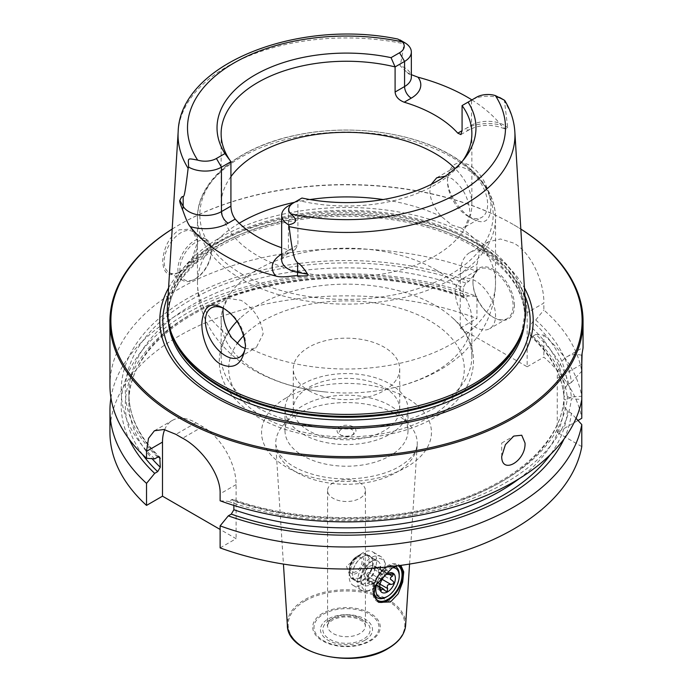 <?xml version="1.0" encoding="UTF-8"?>
<svg xmlns="http://www.w3.org/2000/svg" width="693" height="693" viewBox="0 0 693 693"><rect width="100%" height="100%" fill="white"/><g stroke="black" fill="none" stroke-linecap="round" stroke-linejoin="round"><path stroke-width="0.52" stroke-dasharray="3.46 2.6" d="M109.944 385.325A236.556 136.573 180 0 1 234.468 265.038A236.556 136.573 180 0 1 476.94 271.387L468.815 281.384L465.826 283.108L463.253 287.482A217.637 125.65 0 0 0 241.727 283.394A217.637 125.65 0 0 0 128.863 393.52A217.637 125.65 0 0 0 158.498 456.817M172.185 229.054A236.556 136.573 180 0 1 179.227 224.809A236.556 136.573 180 0 1 513.773 224.809L513.773 224.809A236.556 136.573 0 0 1 520.815 229.054M527.156 312.69L527.156 366.77L460.247 328.144L460.247 274.064A47.315 27.313 60 0 1 470.045 252.399A47.315 27.313 60 0 1 506.505 265.081A47.315 27.313 60 0 1 527.156 312.69L543.849 303.058C544.334 283.021 531.609 252.616 513.773 243.156L500.545 238.99L488.435 241.788L479.954 250.883L476.94 264.423L476.94 271.387M179.227 272.323L191.831 259.572L197.626 241.511L191.831 229.054L179.227 229.833C169.387 236.711 163.869 247.115 162.664 261.018C163.392 273.804 168.91 277.572 179.227 272.323L180.899 271.361L179.227 272.323M197.626 242.385A23.657 13.661 -60 0 0 192.732 231.557A23.657 13.661 -60 0 0 180.899 232.727A23.657 13.661 120 0 0 165.445 253.577A23.657 13.661 120 0 0 169.075 272.531A23.657 13.661 120 0 0 180.899 271.361A23.657 13.661 -60 0 0 197.626 242.385L197.626 241.511M194.62 240.644A23.657 13.661 -60 0 1 206.445 239.475A23.657 13.661 -60 0 1 211.348 250.303A23.657 13.661 -60 0 1 194.62 279.279L195.617 278.699L194.62 279.279A23.657 13.661 120 0 1 182.787 280.448A23.657 13.661 120 0 1 179.166 261.495A23.657 13.661 120 0 1 194.62 240.644M211.348 251.464A22.237 12.838 -60 0 0 195.617 242.385A22.237 12.838 120 0 0 179.894 269.62A22.237 12.838 120 0 0 195.617 278.699A22.237 12.838 -60 0 0 211.348 251.464L211.348 250.303M197.626 259.381A2.841 1.637 -60 0 0 195.617 258.22A2.841 1.637 120 0 0 193.616 261.703A2.841 1.637 120 0 0 195.617 262.855L197.626 261.703L197.626 259.381A2.841 1.637 -60 0 1 195.617 262.855M460.247 328.144L476.94 318.503L476.94 296.474L468.815 295.868L464.171 297.869C408.03 276.905 334.641 272.219 271.829 285.637C186.928 302.607 127.391 352.356 128.863 402.217A217.637 125.65 0 0 0 152.088 458.688M464.171 297.869L463.253 296.18L463.253 287.482M109.944 432.441A236.556 136.573 180 0 1 234.468 312.153A236.556 136.573 180 0 1 476.94 318.503M220.123 547.894L236.096 538.678L220.123 529.452M581.782 446.604L557.267 432.441L578.023 420.46M527.156 366.77L543.849 357.138A236.556 136.573 180 0 1 581.782 418.286M401.221 566.164L398.458 564.57A21.292 12.292 -60 0 0 387.82 565.618A21.292 12.292 120 0 0 373.908 584.381A21.292 12.292 120 0 0 377.174 601.446A21.292 12.292 120 0 0 377.936 601.827M397.557 565.8L398.77 565.644M398.458 564.57A21.292 12.292 -60 0 1 399.948 565.713M364.899 640.271A26.022 15.021 180 0 1 328.101 640.271A26.022 15.021 180 0 1 328.101 619.031A26.022 15.021 180 0 1 364.899 619.031A26.022 15.021 180 0 1 364.899 640.271M359.884 578.464L350.745 577.997L346.491 566.233L359.884 555.284L364.942 553.412L365.428 563.011L359.884 578.464M365.428 490.583A18.928 10.923 0 0 1 359.884 498.31A18.928 10.923 180 0 1 339.258 500.675A18.928 10.923 180 0 1 327.572 490.583A18.928 10.923 180 0 1 333.116 482.856A18.928 10.923 0 0 1 353.742 480.492A18.928 10.923 0 0 1 365.428 490.583L365.428 555.284M355.466 580.717A14.198 8.195 120 0 1 352.52 574.22A14.198 8.195 120 0 1 362.56 556.834L362.56 556.834A14.198 8.195 -60 0 1 369.655 556.132A14.198 8.195 -60 0 1 371.829 567.506A14.198 8.195 -60 0 1 362.56 580.006A14.198 8.195 120 0 1 355.466 580.717L350.745 577.997M362.889 556.644A14.666 8.472 120 0 0 352.52 574.601A14.666 8.472 120 0 0 362.889 580.587A14.666 8.472 -60 0 0 373.267 562.629A14.666 8.472 -60 0 0 362.889 556.644M362.889 552.78A19.395 11.201 120 0 0 350.216 569.871A19.395 11.201 120 0 0 353.196 585.412A19.395 11.201 120 0 0 362.889 584.45A19.395 11.201 -60 0 0 375.563 567.359A19.395 11.201 -60 0 0 372.591 551.819A19.395 11.201 -60 0 0 362.889 552.78M380.959 556.644A19.395 11.201 -60 0 0 371.257 557.605A19.395 11.201 120 0 0 358.584 574.696A19.395 11.201 120 0 0 361.555 590.245A19.395 11.201 120 0 0 366.363 591.068A19.395 11.201 120 0 0 371.257 589.284A19.395 11.201 -60 0 0 384.069 560.394A19.395 11.201 -60 0 0 380.959 556.644L372.591 551.819M373.388 560.265A17.654 10.196 -60 0 1 385.057 562.803A17.654 10.196 -60 0 1 373.388 589.093A17.654 10.196 -60 0 1 368.936 590.713A17.654 10.196 -60 0 1 360.906 581.886A17.654 10.196 -60 0 1 373.388 560.265L370.781 561.772L373.388 560.265M377.754 561.079A13.955 8.056 120 0 1 379.894 572.262A13.955 8.056 120 0 1 370.781 584.563A13.955 8.056 -60 0 1 363.799 585.256A13.955 8.056 -60 0 1 360.906 578.863A13.955 8.056 -60 0 1 370.781 561.772A13.955 8.056 120 0 1 377.754 561.079L366.216 554.417A13.955 8.056 -60 0 1 368.355 565.601A13.955 8.056 -60 0 1 359.234 577.901A13.955 8.056 -60 0 1 352.261 578.594A13.955 8.056 -60 0 1 349.367 572.201A13.955 8.056 -60 0 1 359.234 555.11A13.955 8.056 -60 0 1 366.216 554.417M356.548 556.661C352.139 559.641 349.748 563.79 349.367 569.1A10.152 5.865 120 0 1 356.548 556.661L359.234 555.11L356.548 556.661A10.152 5.865 -60 0 1 363.73 560.81A10.152 5.865 -60 0 1 356.548 573.241A10.152 5.865 120 0 1 349.367 569.1L349.367 572.201M373.692 591.346A18.113 10.456 -60 0 1 373.596 589.587L373.596 591.216A20.106 11.608 120 0 1 387.82 566.588L386.408 567.402L387.82 566.588A20.106 11.608 -60 0 1 398.103 565.731M373.596 591.216A20.106 11.608 120 0 0 373.622 592.22M373.596 589.587A18.113 10.456 -60 0 1 386.408 567.402A18.113 10.456 -60 0 1 395.382 566.458M399.211 574.792A18.113 10.456 -60 0 1 386.408 596.976M392.74 567.706A16.563 9.563 120 0 0 387.508 569.308A16.563 9.563 -60 0 0 377.356 581.938M387.647 573.856L384.71 575.554L371.994 568.208A3.725 2.148 -60 0 1 368.667 572.34A2.131 1.23 120 0 0 366.944 574.107A2.131 1.23 120 0 0 367.177 576.091A2.131 1.23 120 0 0 367.212 576.117A3.708 2.14 -60 0 1 367.264 576.143A3.708 2.14 -60 0 1 367.212 580.526A2.131 1.23 120 0 0 367.177 583.038A2.131 1.23 120 0 0 368.667 582.614A3.725 2.148 -60 0 1 371.292 581.869A3.725 2.148 -60 0 1 371.994 582.908A2.131 1.23 120 0 0 372.392 583.506A2.131 1.23 120 0 0 373.865 583.099A2.131 1.23 120 0 0 374.922 581.219A3.725 2.148 -60 0 1 378.239 577.087A2.131 1.23 120 0 0 379.963 575.32A2.131 1.23 120 0 0 379.738 573.328A3.708 2.14 -60 0 1 379.643 573.276A3.708 2.14 -60 0 1 379.703 568.901A2.131 1.23 120 0 0 379.738 566.38A2.131 1.23 120 0 0 378.239 566.813A3.725 2.148 -60 0 1 375.623 567.558A3.725 2.148 -60 0 1 374.922 566.51A2.131 1.23 120 0 0 374.523 565.912A2.131 1.23 120 0 0 373.042 566.328A2.131 1.23 120 0 0 371.994 568.208M379.729 585.966L379.929 583.454L367.212 576.117M384.71 575.554L381.393 579.686L379.929 583.454L367.177 576.091M379.643 573.276L379.703 573.31A2.131 1.23 120 0 0 379.703 573.31L392.498 580.699M373.458 580.699A7.337 4.236 -60 0 1 369.785 581.063A7.337 4.236 -60 0 1 368.667 575.19A7.337 4.236 -60 0 1 373.458 568.728A7.337 4.236 -60 0 1 377.122 568.364A7.337 4.236 -60 0 1 378.248 574.237A7.337 4.236 -60 0 1 373.458 580.699M369.438 578.386A7.337 4.236 -60 0 1 365.774 578.742A7.337 4.236 -60 0 1 364.648 572.868A7.337 4.236 -60 0 1 369.438 566.406A7.337 4.236 120 0 1 373.111 566.042A7.337 4.236 120 0 1 374.229 571.924A7.337 4.236 120 0 1 369.438 578.386M110.941 397.869A236.556 136.573 180 0 1 476.94 296.474M543.849 335.109A236.556 136.573 180 0 1 581.782 396.257L571.37 396.968A225.312 130.085 0 0 0 535.724 334.494L543.849 335.109L543.849 357.138M581.782 396.257L581.782 399.48L571.37 398.77A225.312 130.085 180 0 1 228.292 501.368L232.935 499.35L233.87 501.039A217.637 125.65 0 0 0 564.033 397.427L564.033 397.306C562.56 439.215 519.222 480.873 453.075 501.697C386.036 523.752 298.492 522.817 232.935 499.35M583.056 347.886L582.068 354.054M557.267 432.441L557.267 378.361L581.782 364.206L581.782 371.171A236.556 136.573 180 0 0 543.849 310.014L543.849 303.058M576.048 418.321L571.37 413.253L567.446 410.992L564.033 406.124L564.033 397.427C563.972 395.876 565.107 395.573 567.446 396.509L571.37 398.77M564.041 438.972A225.312 130.085 0 0 0 571.37 413.253M468.815 295.868A225.312 130.085 0 0 0 213.73 300.017A225.312 130.085 0 0 0 128.959 438.972M164.683 429.625A47.315 27.313 60 0 1 172.297 420.443A47.315 27.313 60 0 1 195.954 422.782L202.642 426.645A47.315 27.313 60 0 1 236.096 484.589L236.096 538.678M220.123 500.779L228.292 501.368M233.87 505.431L233.87 501.039M535.724 334.494L532.735 336.218L530.691 336.261L530.162 334.806L530.162 326.117L532.735 321.734L535.724 320.01A225.312 130.085 180 0 1 571.37 382.484L567.446 384.745L564.033 389.613A217.637 125.65 0 0 0 530.162 326.117M571.37 396.968L567.446 399.229C565.116 400.173 563.972 399.861 564.033 398.31L564.033 398.432C562.725 376.23 551.611 355.509 530.691 336.261M530.162 334.806A217.637 125.65 0 0 1 564.033 398.31L564.033 389.613M154.686 458.879A225.312 130.085 180 0 1 188.903 297.661A225.312 130.085 180 0 1 468.815 281.384M571.37 382.484L581.782 371.171M535.724 320.01L543.849 310.014M557.267 378.361A47.315 27.313 60 0 1 567.065 356.704A47.315 27.313 60 0 1 581.782 355.292M514.44 305.544A29.331 16.935 -120 0 0 493.702 269.62A29.331 16.935 -120 0 0 472.955 281.592A29.331 16.935 -120 0 0 493.702 317.524A29.331 16.935 -120 0 0 514.44 305.544M472.955 281.592L472.955 282.363A28.387 16.389 -120 0 1 478.837 269.369L461.261 279.513A28.387 16.389 -120 0 0 455.388 292.515A28.387 16.389 60 0 0 467.775 321.076A28.387 16.389 60 0 0 489.648 328.681A28.387 16.389 60 0 0 495.53 315.687A28.387 16.389 -120 0 0 483.142 287.119A28.387 16.389 -120 0 0 461.261 279.513M472.955 282.363A28.387 16.389 60 0 0 493.026 317.134A28.387 16.389 60 0 0 507.224 318.537A28.387 16.389 60 0 0 513.106 305.544A28.387 16.389 -120 0 0 500.71 276.975A28.387 16.389 -120 0 0 478.837 269.369M468.607 308.446L467.94 308.056L468.607 308.446M172.185 229.088A235.611 136.027 180 0 1 179.894 224.419A235.611 136.027 180 0 1 513.106 224.419L513.773 224.809L513.106 224.419A235.611 136.027 0 0 1 520.815 229.088M168.572 287.933A186.712 107.796 180 0 1 478.525 244.386A186.712 107.796 0 0 1 524.428 287.933M167.385 307.285A179.227 103.474 180 0 1 280.856 214.665A179.227 103.474 180 0 1 473.232 237.786A179.227 103.474 0 0 1 525.615 307.285M472.383 218.745C484.814 225.537 491.008 220.746 490.973 204.366C488.808 186.686 481.826 173.674 470.01 165.341C457.198 159.468 449.688 164.102 447.479 179.253C447.167 194.464 461.755 213.184 472.383 218.745L467.55 215.956A28.387 16.389 60 0 1 447.479 181.185L447.479 179.253M471.907 99.905A170.365 98.354 180 0 1 501.143 125.208L505.466 129.167L507.735 127.841L504.365 100.208M462.733 160.776A125.372 72.384 180 0 1 460.949 163.193A125.372 72.384 180 0 1 297.903 200.364L297.903 244.794L295.166 249.567L288.79 250.052A125.372 72.384 180 0 1 281.661 247.748M402.39 41.909C395.235 37.639 395.911 37.838 404.417 42.498L403.889 43.754C402.728 53.101 401.438 60.404 400.034 65.662L406.938 72.271L411.339 74.671M224.255 308.731A28.387 16.389 60 0 1 225.45 309.373A28.387 16.389 60 0 1 245.521 344.144L245.521 346.076M245.521 344.144A28.387 16.389 60 0 1 245.504 345.062M447.479 181.185A28.387 16.389 60 0 1 453.361 168.191A28.387 16.389 60 0 1 475.233 175.797A28.387 16.389 60 0 1 487.629 204.366A28.387 16.389 60 0 1 481.748 217.359A28.387 16.389 60 0 1 467.55 215.956M445.157 176.256L451.879 178.647C463.426 187.431 469.473 199.393 470.027 214.527L465.116 226.957L461.131 227.971L451.801 225.043L441.736 216.779C434.242 208.732 430.292 200.26 429.877 191.346L431.141 184.416M245.14 348.414L251.264 349.142L256.271 347.539L263.123 333.983C261.278 319.594 253.941 308.376 241.121 300.329L227.884 298.371L223.085 308.177M230.925 176.646A125.372 72.384 0 0 0 221.128 204.704A125.372 72.384 0 0 0 257.848 255.89A125.372 72.384 180 0 0 394.482 271.578A125.372 72.384 180 0 0 471.872 204.704A125.372 72.384 180 0 0 455.102 168.538M301.949 198.033L288.427 205.838L288.427 250.26A23.086 13.332 0 0 0 281.661 259.684C280.951 259.39 282.545 257.692 286.46 254.591A9.459 5.466 -120 0 0 288.427 250.26L297.903 244.794M462.075 105.579L471.552 100.113A23.086 13.332 180 0 1 504.201 100.113M471.552 100.113L476.567 97.211L471.552 100.113L471.552 125.216A23.086 13.332 180 0 1 507.735 127.841M435.152 269.421A125.372 72.384 180 0 1 471.872 320.608A125.372 72.384 180 0 1 368.442 391.874A125.372 72.384 180 0 1 324.558 391.874A125.372 72.384 180 0 1 257.848 371.794A125.372 72.384 180 0 1 221.128 320.608A125.372 72.384 180 0 1 298.518 253.733A125.372 72.384 180 0 1 435.152 269.421M471.872 320.608L471.872 356.531A125.372 72.384 180 0 0 452.798 318.148A125.372 72.384 180 0 0 435.152 305.353A125.372 72.384 0 0 0 240.202 318.148A125.372 72.384 0 0 0 236.954 321.327M228.413 332.216A125.372 72.384 0 0 0 221.128 356.531A125.372 72.384 0 0 0 257.848 407.718A125.372 72.384 180 0 0 394.482 423.414A125.372 72.384 180 0 0 471.872 356.531M308.861 390.627A53.222 30.726 0 0 0 366.866 397.288A53.222 30.726 0 0 0 399.722 368.901A53.222 30.726 0 0 0 384.139 347.167A53.222 30.726 0 0 0 326.134 340.506A53.222 30.726 0 0 0 293.278 368.901A53.222 30.726 0 0 0 308.861 390.627M293.278 409.069A53.222 30.726 180 0 0 308.861 430.803A53.222 30.726 0 0 0 366.866 437.465A53.222 30.726 0 0 0 399.722 409.069A53.222 30.726 0 0 0 384.139 387.344A53.222 30.726 180 0 0 326.134 380.682A53.222 30.726 180 0 0 293.278 409.069L293.278 368.901M303.006 434.182A61.504 35.508 0 0 0 370.036 441.883A61.504 35.508 0 0 0 408.004 409.069A61.504 35.508 0 0 0 389.994 383.965A61.504 35.508 180 0 0 322.964 376.264A61.504 35.508 180 0 0 284.996 409.069A61.504 35.508 180 0 0 303.006 434.182M284.996 430.708A61.504 35.508 180 0 0 303.006 455.812A61.504 35.508 0 0 0 370.036 463.513A61.504 35.508 0 0 0 408.004 430.708A61.504 35.508 0 0 0 389.994 405.596A61.504 35.508 180 0 0 322.964 397.895A61.504 35.508 180 0 0 284.996 430.708L284.996 409.069M339.813 434.572A9.459 5.466 0 0 0 353.187 434.572A9.459 5.466 0 0 0 353.187 426.845A9.459 5.466 0 0 0 339.813 426.845A9.459 5.466 0 0 0 339.813 434.572L341.311 435.438A7.337 4.236 0 0 0 351.689 435.438A7.337 4.236 0 0 0 351.689 429.452A7.337 4.236 0 0 0 341.311 429.452A7.337 4.236 0 0 0 341.311 435.438L339.813 434.572M501.697 456.522L501.697 443.087M460.247 274.064L476.94 264.423M286.434 397.765A84.944 49.038 180 0 1 406.566 397.765A84.944 49.038 180 0 1 406.566 467.117A84.944 49.038 0 0 1 286.434 467.117A84.944 49.038 0 0 1 286.434 397.765M296.457 414.535A70.764 40.861 180 0 1 374.792 405.977A70.764 40.861 180 0 1 417.221 444.941A70.764 40.861 180 0 1 396.543 472.314A70.764 40.861 0 0 1 320.634 481.453A70.764 40.861 0 0 1 275.779 444.941A70.764 40.861 0 0 1 296.457 414.535M405.639 625.199A59.182 34.165 180 0 0 370.157 592.619A59.182 34.165 180 0 0 304.651 599.774A59.182 34.165 0 0 0 287.361 625.199M305.241 600.84A58.351 33.688 180 0 1 387.759 600.84A58.351 33.688 180 0 1 387.759 648.483A58.351 33.688 0 0 1 305.241 648.483A58.351 33.688 0 0 1 305.241 600.84M322.617 613.331A33.775 19.499 0 0 0 322.617 640.912A33.775 19.499 0 0 0 370.383 640.912A33.775 19.499 180 0 0 370.383 613.331A33.775 19.499 180 0 0 322.617 613.331M323.518 614.137A32.51 18.763 180 0 1 369.482 614.137A32.51 18.763 180 0 1 369.482 640.67A32.51 18.763 0 0 1 323.518 640.67A32.51 18.763 0 0 1 323.518 614.137M329.773 619.992A23.657 13.661 180 0 1 363.227 619.992A23.657 13.661 180 0 1 363.227 639.31A23.657 13.661 180 0 1 329.773 639.31A23.657 13.661 180 0 1 329.773 619.992M327.572 490.583L327.572 625.788A18.928 10.923 180 0 0 339.258 635.879A18.928 10.923 180 0 0 359.884 633.515A18.928 10.923 0 0 0 365.428 625.788A18.928 10.923 0 0 0 353.742 615.696A18.928 10.923 0 0 0 333.116 618.061A18.928 10.923 180 0 0 327.572 625.788C326.481 625.597 328.006 623.743 332.138 620.226C339.83 616.363 348.328 615.86 357.623 618.728C366.493 622.92 364.431 623.761 365.428 625.788L365.428 563.011M356.055 557.744A8.481 4.894 120 0 0 350.06 568.13A8.481 4.894 120 0 0 356.055 571.595A8.481 4.894 120 0 0 362.058 561.209A8.481 4.894 120 0 0 356.055 557.744M384.71 590.254L371.994 582.908M380.067 584.19L374.922 581.219M380.128 589.223L368.667 582.614M379.929 587.872L367.212 580.526M381.393 579.686L368.667 572.34M387.482 573.769L374.922 566.51M390.965 574.159L378.239 566.813M389.232 574.402L379.703 568.901M382.12 579.331L378.239 577.087M236.096 484.589L220.123 493.814M567.446 410.992A221.18 127.703 180 0 1 550.476 454.495M142.524 454.495A221.18 127.703 180 0 1 204.175 307.363A221.18 127.703 180 0 1 465.826 297.592M532.735 336.218A221.18 127.703 180 0 1 567.446 399.229M519.326 478.577A217.637 125.65 0 0 0 564.033 406.124M463.253 296.18A217.637 125.65 0 0 0 241.727 292.082A217.637 125.65 0 0 0 128.863 402.217L128.863 393.52C128.985 416.095 139.284 437.3 159.771 457.12M231.289 499.636A221.18 127.703 0 0 0 567.446 396.509M465.826 283.108A221.18 127.703 0 0 0 191.822 299.341A221.18 127.703 0 0 0 157.692 457.137M567.446 384.745A221.18 127.703 0 0 0 532.735 321.734M195.954 422.782L175.918 434.355M202.642 426.645L182.606 438.219M168.096 295.755A183.671 106.038 180 0 1 297.028 218.832A183.671 106.038 180 0 1 476.377 245.972A183.671 106.038 0 0 1 524.904 295.755M524.471 323.163A178.283 102.928 0 0 0 524.783 317.134A178.283 102.928 0 0 0 472.565 244.352A178.283 102.928 180 0 0 278.274 222.037A178.283 102.928 180 0 0 168.217 317.134A178.283 102.928 180 0 0 168.529 323.163M170.106 329.27A178.283 102.928 180 0 1 168.217 314.345A178.283 102.928 180 0 1 278.274 219.248A178.283 102.928 180 0 1 472.565 241.562A178.283 102.928 0 0 1 524.783 314.345L524.783 317.134C524.358 290.341 507.285 266.796 473.544 246.517C425.727 218.217 347.739 208.376 283.437 222.782C214.492 236.989 166.918 277.538 168.217 317.134L168.217 314.345L171.292 332.865A178.439 103.023 180 0 1 262.838 222.349A178.439 103.023 180 0 1 472.678 240.497A178.439 103.023 0 0 1 521.708 332.865L524.783 314.345A178.283 102.928 0 0 1 522.894 329.27M514.838 131.739A168.442 97.245 0 0 0 504.868 102.053M288.79 250.052L281.73 254.123A32.554 18.789 0 0 0 281.661 254.166M178.162 131.739A168.442 97.245 180 0 1 403.889 43.754M239.206 223.241A149.03 86.045 0 0 0 197.47 282.961L197.47 218.087C196.89 180.18 239.691 146.119 297.799 134.832C349.956 123.934 411.737 132.017 450.9 155.085C468.806 165.445 481.548 177.867 489.111 192.351C493.364 200.684 495.512 209.26 495.53 218.087A149.03 86.045 180 0 0 451.879 157.25A149.03 86.045 0 0 0 289.466 138.591A149.03 86.045 0 0 0 197.47 218.087A149.03 86.045 0 0 0 241.121 278.933A149.03 86.045 180 0 0 403.534 297.583A149.03 86.045 180 0 0 495.53 218.087L495.53 282.961A149.03 86.045 180 0 1 409.814 360.854A149.03 86.045 180 0 1 251.264 349.142M441.736 216.779A149.03 86.045 0 0 0 383.09 199.549M309.91 199.549A149.03 86.045 0 0 0 294.525 202.321M324.558 391.874C298.111 389.197 274.22 381.834 252.876 369.793C237.968 361.304 225.546 350.415 215.61 337.101C203.82 321.024 197.774 302.98 197.47 282.961A149.03 86.045 0 0 0 231.869 337.941M461.131 227.971A149.03 86.045 180 0 1 495.53 282.961C495.218 303.213 489.041 321.431 477.001 337.621L464.327 351.897C453.62 361.902 441.285 370.062 427.338 376.368C409.173 384.554 389.544 389.726 368.442 391.874M450.207 154.868A146.665 84.676 180 0 1 450.207 274.619A146.665 84.676 180 0 1 242.793 274.619A146.665 84.676 0 0 1 242.793 154.868A146.665 84.676 0 0 1 450.207 154.868M281.73 254.123A9.459 5.466 -120 0 0 286.46 254.591L295.166 249.567M464.864 129.08L471.552 125.216A9.459 5.466 60 0 1 469.594 129.548A9.459 5.466 60 0 1 464.864 129.08A32.554 18.789 180 0 1 501.143 125.208M406.938 72.271C414.518 78.673 410.065 76.169 411.339 77.122A23.086 13.332 0 0 0 400.034 65.662M243.893 335.481A117.81 68.018 0 0 1 429.799 320.807A117.81 68.018 180 0 1 429.799 416.987A117.81 68.018 180 0 1 263.201 416.987A117.81 68.018 0 0 1 237.084 343.693M192.732 231.557L206.445 239.475M169.075 272.531L182.787 280.448M409.563 564.076L417.221 444.941L416.069 449.844C414.137 455.266 408.601 460.793 399.463 466.415C379.929 478.161 344.975 482.432 317.654 475.623C305.18 472.574 295.192 468.225 287.699 462.586L279.937 455.041L275.779 444.941L283.437 564.076M378.785 602.373L377.174 601.446M369.655 556.132L364.942 553.412M361.555 590.245L353.196 585.412M385.057 562.803L384.069 560.394M368.936 590.713L366.363 591.068M360.906 578.863L360.906 581.886M363.799 585.256L352.261 578.594M372.392 583.506L385.75 591.224M371.292 581.869L379.816 586.789M367.177 583.038L380.847 590.938M367.264 576.143L379.911 583.445M379.643 584.545L379.643 587.361M374.523 565.912L387.872 573.622M375.623 567.558L386.945 574.099M379.738 566.38L393.407 574.28M369.785 581.063L365.774 578.742M377.122 568.364L373.111 566.042M567.065 356.704L582.978 347.514M470.045 252.399L488.435 241.788M493.026 317.134L493.702 317.524M507.224 318.537L489.648 328.681M154.418 430.76L172.297 420.443M225.45 309.373L222.99 307.961M465.116 226.957L481.748 217.359M239.639 357.138L256.271 347.539M436.729 177.789L453.361 168.191M211.252 307.969L227.884 298.371M471.872 133.636L471.872 204.704M221.128 133.636L221.128 204.704M460.949 163.193L464.691 158.359M460.888 134.581L469.594 129.548C481.271 124.125 493.225 123.995 505.466 129.167M221.128 320.608L221.128 356.531M452.798 318.148C486.148 346.682 478.005 393.182 437.032 415.973C390.8 445.434 306.011 446.101 258.463 417.463C243.399 408.792 232.424 398.172 225.546 385.611C221.327 377.694 219.222 369.447 219.231 360.871C219.672 344.863 226.663 330.622 240.202 318.148M399.722 409.069L399.722 368.901M408.004 430.708L408.004 409.069M351.689 435.438L353.187 434.572M179.894 224.419L179.227 224.809M501.732 443.026L513.773 436.07"/><path stroke-width="1.04" d="M128.959 438.972A225.312 130.085 0 0 0 154.686 473.362L146.526 483.376L146.526 505.405L162.5 496.179L162.5 442.099L146.526 451.325L146.526 458.29A236.556 136.573 180 0 1 109.944 385.325L109.944 321.379A236.556 136.573 180 0 1 172.185 229.054M146.526 451.325L148.493 438.4L154.418 430.76L163.92 429.487L175.918 434.355A236.556 136.573 180 0 0 179.227 436.304A236.556 136.573 180 0 0 182.606 438.219C200.563 447.626 220.876 473.752 220.123 493.814L220.123 500.779A236.556 136.573 180 0 0 581.782 399.48L581.782 418.286L578.023 420.46M520.815 229.054A236.556 136.573 0 0 1 583.056 321.379A236.556 136.573 0 0 1 437.023 447.565A236.556 136.573 0 0 1 179.227 417.957A236.556 136.573 180 0 1 109.944 321.379M146.526 505.405A236.556 136.573 180 0 1 109.944 432.441L109.944 410.412A236.556 136.573 180 0 1 110.941 397.869M220.123 529.452L162.5 496.179M220.123 525.866A236.556 136.573 180 0 0 581.782 424.575L581.782 446.604A236.556 136.573 180 0 1 220.123 547.894L220.123 525.866L228.292 515.852A225.312 130.085 0 0 0 564.041 438.972M398.77 565.644L401.221 566.164L403.724 571.864L402.685 582.068L398.206 593.771L390.497 601.94L378.785 602.373L373.865 595.417L375.398 585.464L392.073 568.078L397.557 565.8M377.936 601.827A21.292 12.292 120 0 0 387.82 600.389A21.292 12.292 -60 0 0 401.247 583.099A21.292 12.292 -60 0 0 399.948 565.713M398.103 565.731A20.106 11.608 -60 0 1 400.892 581.921A20.106 11.608 -60 0 1 387.82 599.419A20.106 11.608 120 0 1 373.622 592.22M395.382 566.458A18.113 10.456 -60 0 1 399.211 574.792L399.211 576.065A16.563 9.563 120 0 0 392.74 567.706M377.356 581.938A16.563 9.563 -60 0 0 387.508 596.344L386.408 596.976L387.508 596.344A16.563 9.563 120 0 0 399.211 576.065M386.408 596.976A18.113 10.456 -60 0 1 373.692 591.346M387.508 591.9A11.114 6.419 120 0 0 395.365 578.283A11.114 6.419 120 0 0 387.508 573.743L387.508 573.743A11.114 6.419 -60 0 0 379.643 587.361A11.114 6.419 -60 0 0 387.508 591.9M379.816 586.789L383.03 588.643L385.75 591.224L387.17 591.32L387.647 588.565L380.067 584.19M392.498 580.699L392.42 580.656C394.655 582.744 394.17 584 390.965 584.433C387.699 584.182 386.599 585.559 387.647 588.565M386.945 574.099L387.647 573.856C386.703 574.558 387.811 574.662 390.965 574.159L393.407 574.28L392.42 576.247C389.752 577.572 389.752 579.036 392.42 580.656L392.16 580.5M383.03 588.643L381.393 589.96L380.128 589.223M379.729 585.966L380.847 590.938L381.393 589.96M146.526 483.376A236.556 136.573 180 0 1 109.944 410.412M583.056 321.379L583.056 347.886L581.782 355.292L581.782 399.48M582.068 354.054L581.782 364.206M525.034 443.044C525.918 461.14 501.706 475.121 501.697 456.522L505.414 444.646L513.773 436.07L521.734 435.23L525.034 443.044M581.782 424.575L576.048 418.321M228.292 515.852L231.289 514.119L233.87 509.736L233.87 505.431M162.5 442.099A47.315 27.313 60 0 1 164.683 429.625M154.686 473.362L157.692 471.63L160.274 467.238L159.771 457.12L157.692 457.137L154.686 458.879L146.526 458.29M172.185 229.088A235.611 136.027 180 0 0 179.894 416.796A235.611 136.027 0 0 0 509.104 419.048A235.611 136.027 0 0 0 520.815 229.088M524.428 287.933A186.712 107.796 0 0 1 443.563 412.699A186.712 107.796 0 0 1 214.475 396.829A186.712 107.796 180 0 1 168.572 287.933M219.768 384.121A179.227 103.474 180 0 1 170.521 330.561A179.227 103.474 180 0 1 167.385 307.285L178.162 131.739A168.442 97.245 180 0 0 188.132 168.321C184.468 198.692 184 195.409 183.16 196.864C182.432 195.902 181.341 197.098 179.877 200.45C179.236 200.416 180.093 203.421 182.432 209.468C182.943 210.161 186.807 222.782 190.185 226.594A171.552 99.038 180 0 0 225.199 255.821A171.552 99.038 180 0 0 275.823 276.039C282.961 278.3 295.287 275.026 297.375 275.831A9.459 2.391 100.6 0 0 297.618 272.366L297.618 262.942C295.443 259.754 293.382 261.573 289.111 226.62A168.442 97.245 0 0 0 514.838 131.739L525.615 307.285A179.227 103.474 0 0 1 522.479 330.561A179.227 103.474 0 0 1 399.021 409.884A179.227 103.474 0 0 1 219.768 384.121M222.99 307.961L222.99 307.961C235.802 315.722 243.312 328.43 245.521 346.076C242.689 364.111 234.39 370.123 220.617 364.102C209.632 358.74 200.537 336.867 202.027 320.963C204.192 305.838 211.174 301.507 222.99 307.961M411.339 74.671L417.974 77.192A170.365 98.354 180 0 1 466.961 96.925A170.365 98.354 180 0 1 471.907 99.905M288.427 205.838L293.442 202.945L288.427 205.838A23.086 13.332 0 0 0 281.661 215.263L281.661 259.684A23.086 13.332 0 0 0 297.618 272.366L307.718 274.263C303.239 267.481 299.87 263.712 297.618 262.942M307.718 274.263C309.632 275.71 306.185 276.238 297.375 275.831M281.661 215.263A23.086 13.332 0 0 0 288.583 224.783C297.089 223.181 297.765 219.508 290.61 213.782A15.991 9.234 0 0 1 293.442 202.945L301.949 198.033A129.47 74.749 180 0 0 464.691 158.359A129.47 74.749 180 0 0 468.07 102.122L462.075 105.579L462.075 130.691L460.888 134.581L457.804 133.16A125.372 72.384 180 0 0 435.152 115.289A125.372 72.384 0 0 0 404.21 102.218C398.596 100.017 395.556 96.622 395.097 92.022L395.097 66.909A125.372 72.384 180 0 0 221.128 133.636A125.372 72.384 180 0 0 230.925 161.694L221.448 167.169A23.086 13.332 180 0 1 188.635 167.074C188.323 157.709 186.608 158.099 197.652 160.118A15.991 9.234 180 0 0 216.433 158.48L224.93 153.569L230.925 161.694L230.925 206.124C231.02 210.932 232.441 215.263 235.196 219.109A125.372 72.384 0 0 0 257.848 236.971A125.372 72.384 180 0 0 281.661 247.748M245.504 345.062A28.387 16.389 60 0 1 239.639 357.138A28.387 16.389 60 0 1 217.767 349.532A28.387 16.389 60 0 1 205.371 320.963A28.387 16.389 60 0 1 211.252 307.969A28.387 16.389 60 0 1 224.255 308.731M223.085 308.177L222.973 310.802C223.042 319.915 226.005 328.967 231.869 337.941L241.199 346.639L245.14 348.414M431.141 184.416L436.729 177.789L445.157 176.256M455.102 168.538A125.372 72.384 180 0 0 435.152 153.525A125.372 72.384 0 0 0 230.925 176.646M462.075 105.579A125.372 72.384 180 0 1 471.872 133.636A125.372 72.384 180 0 1 462.733 160.776M188.132 168.321L188.635 167.074M288.583 224.783L289.111 226.62M499.566 97.427L504.201 100.113A23.086 13.332 180 0 1 504.365 100.208L495.348 95.573A15.991 9.234 180 0 0 476.567 97.211L468.07 102.122M224.93 153.569A129.47 74.749 180 0 1 254.946 74.991A129.47 74.749 180 0 1 391.051 57.658L399.558 52.746A15.991 9.234 0 0 0 402.39 41.909L397.895 39.068C298.293 18.373 179.989 63.695 178.162 131.739M395.097 92.022L404.573 86.547L404.573 61.443L395.097 66.909L391.051 57.658M399.558 52.746L404.573 61.443A23.086 13.332 0 0 0 411.339 52.018A23.086 13.332 0 0 0 404.573 42.594A23.086 13.332 0 0 0 404.417 42.498M236.954 321.327A125.372 72.384 0 0 0 228.413 332.216M405.639 625.199C404.825 634.329 398.995 642.09 388.149 648.492C354.885 669.733 286.763 654.426 287.361 625.199A59.182 34.165 0 0 0 324.87 655.743A59.182 34.165 0 0 0 388.349 648.094A59.182 34.165 180 0 0 405.639 625.199L409.563 564.076M392.42 576.247L389.232 574.402M390.965 584.433L382.12 579.331M550.476 454.495A221.18 127.703 180 0 1 231.289 514.119M157.692 471.63A221.18 127.703 180 0 1 142.524 454.495M233.87 509.736A217.637 125.65 0 0 0 519.326 478.577M152.088 458.688A217.637 125.65 0 0 0 160.274 467.238M158.498 456.817A217.637 125.65 0 0 0 160.274 458.549M524.904 295.755A183.671 106.038 0 0 1 436.599 413.366A183.671 106.038 0 0 1 216.623 395.937A183.671 106.038 180 0 1 168.096 295.755M168.529 323.163A178.283 102.928 180 0 0 220.435 389.916A178.283 102.928 0 0 0 409.866 413.34A178.283 102.928 0 0 0 524.471 323.163M522.894 329.27A178.283 102.928 0 0 1 402.572 412.049A178.283 102.928 0 0 1 220.435 387.127A178.283 102.928 180 0 1 170.106 329.27M170.521 330.561L171.292 332.865A178.439 103.023 180 0 0 220.322 386.192A178.439 103.023 0 0 0 398.787 411.841A178.439 103.023 0 0 0 521.708 332.865L522.479 330.561M235.196 219.109L228.136 223.181A32.554 18.789 180 0 1 190.185 226.594M281.661 254.166A32.554 18.789 0 0 0 275.823 276.039M383.09 199.549A149.03 86.045 0 0 0 309.91 199.549M294.525 202.321A149.03 86.045 0 0 0 239.206 223.241M230.925 206.124L221.448 211.599A23.086 13.332 180 0 1 183.16 206.289L179.877 200.45M216.433 158.48L221.448 167.169L221.448 211.599A9.459 5.466 -120 0 0 228.136 223.181M183.16 196.864L183.16 206.289A9.459 7.346 -29.4 0 1 182.432 209.468M290.61 213.782A158.992 91.797 0 0 0 458.922 192.749A158.992 91.797 0 0 0 495.348 95.573M402.39 41.909A158.992 91.797 0 0 0 234.078 62.933A158.992 91.797 0 0 0 197.652 160.118M457.804 133.16L462.075 130.691M404.21 102.218L411.27 98.137A32.554 18.789 0 0 0 417.974 77.192M411.27 98.137A9.459 5.466 60 0 1 404.573 86.547A23.086 13.332 0 0 0 411.339 77.122L411.339 52.018M243.893 335.481A117.81 68.018 0 0 0 237.084 343.693M287.361 625.199L283.437 564.076M514.838 131.739C514.128 120.894 510.784 110.508 504.807 100.589M399.939 39.908L404.573 42.594"/></g></svg>
